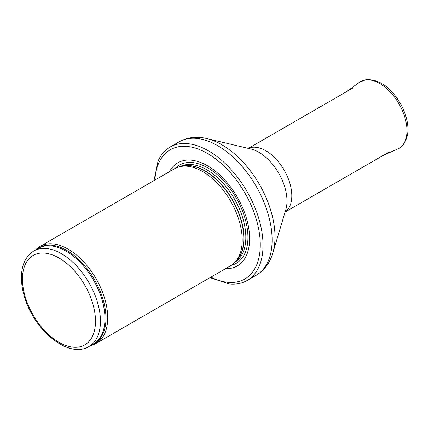 <?xml version="1.0" encoding="UTF-8"?>
<svg xmlns="http://www.w3.org/2000/svg" width="429" height="429" viewBox="0 0 429 429"><rect width="100%" height="100%" fill="white"/><g stroke="black" fill="none" stroke-linecap="round" stroke-linejoin="round"><path stroke-width="0.64" d="M90.744 345.495A56.027 32.347 -120 0 0 96.112 343.409A56.027 32.347 -120 0 0 104.703 298.514A56.027 32.347 -120 0 0 68.104 249.142A56.027 32.347 -120 0 0 40.09 246.369A56.027 32.347 -120 0 0 35.596 249.973M96.112 343.409L230.593 265.766A56.027 32.347 -120 0 0 235.392 261.824A56.027 32.347 -120 0 0 237.569 216.002A56.027 32.347 -120 0 0 202.579 171.503A56.027 32.347 -120 0 0 180.384 166.543A56.027 32.347 -120 0 0 174.565 168.726L40.09 246.369M225.488 268.715A59.529 34.368 -120 0 0 248.606 227.477A59.529 34.368 -120 0 0 207.534 165.782A59.529 34.368 -120 0 0 169.46 171.675M210.033 277.638L228.93 283.896A77.032 44.477 -120 0 0 247.072 280.512A77.032 44.477 -120 0 0 258.88 218.785A77.032 44.477 -120 0 0 208.553 150.901A77.032 44.477 -120 0 0 170.04 147.083A77.032 44.477 -120 0 0 158.038 161.1L154.006 180.598M61.449 253.7A55.148 31.843 -120 0 0 33.875 250.965C25.987 255.931 21.841 264.307 21.45 276.094C21.257 283.628 22.608 291.586 25.509 299.968C36.09 332.287 69.423 358.687 89.023 346.487A55.148 31.843 -120 0 0 97.48 302.295A55.148 31.843 -120 0 0 61.449 253.7M58.971 257.985A51.646 29.821 60 0 1 90.599 339.505A51.646 29.821 60 0 1 27.343 302.981A51.646 29.821 60 0 1 58.971 257.985M89.023 346.487L93.538 343.881A55.148 31.843 -120 0 0 101.995 299.689A55.148 31.843 -120 0 0 65.964 251.094A55.148 31.843 -120 0 0 38.39 248.359L33.875 250.965M91.972 344.787A55.362 31.96 -120 0 0 103.598 301.415A55.362 31.96 -120 0 0 66.811 250.429A55.362 31.96 -120 0 0 36.819 249.265M235.392 261.824L237.092 259.904A55.196 31.869 -120 0 0 239.237 214.757A55.196 31.869 -120 0 0 204.767 170.919A55.196 31.869 -120 0 0 182.893 166.028L180.384 166.543M236.368 260.725A55.148 31.843 -120 0 0 239.843 215.674A55.148 31.843 -120 0 0 205.019 170.806A55.148 31.843 -120 0 0 181.821 166.248M235.135 262.114A55.148 31.843 -120 0 0 242.653 217.691A55.148 31.843 -120 0 0 206.826 169.766A55.148 31.843 -120 0 0 180.003 166.624M231.258 265.363A56.746 32.76 -120 0 0 245.994 222.05A56.746 32.76 -120 0 0 207.808 167.895A56.746 32.76 -120 0 0 175.246 168.356M210.929 277.118A74.582 43.061 -120 0 0 260.242 242.857A74.582 43.061 -120 0 0 207.534 153.491A74.582 43.061 -120 0 0 154.901 180.083M247.072 280.512L256.151 275.268A77.032 44.477 -120 0 0 267.959 213.54A77.032 44.477 -120 0 0 217.637 145.656A77.032 44.477 -120 0 0 179.118 141.838L170.04 147.083M206.757 138.551L250.911 149.013A39.774 22.962 -120 0 1 258.864 152.279A39.774 22.962 -120 0 1 285.837 209.508L272.823 252.976A75.231 43.436 -120 0 0 221.798 144.723A75.231 43.436 -120 0 0 206.757 138.551C196.734 136.132 187.521 137.226 179.118 141.838M285.087 212.012A36.765 21.225 -120 0 0 289.559 182.277A36.765 21.225 -120 0 0 265.798 150.729A36.765 21.225 -120 0 0 248.37 148.413M359.314 82.363L366.082 79.638C376.383 79.354 385.494 84.02 393.431 93.635C399.753 101.115 404.113 109.443 406.515 118.624C407.968 124.421 408.317 129.762 407.55 134.652C405.528 142.809 402.263 147.576 397.758 148.954A38.519 22.238 -120 0 0 398.981 103.856A38.519 22.238 -120 0 0 359.314 82.363L346.525 91.688M272.823 252.976C269.905 262.864 264.35 270.297 256.151 275.268M285.071 212.076L389.328 151.882M248.305 148.396L352.563 88.202M397.758 148.954L383.29 155.368"/></g></svg>

